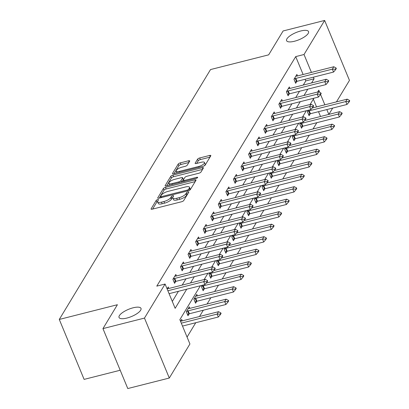 <?xml version="1.0" encoding="UTF-8"?>
<svg xmlns="http://www.w3.org/2000/svg" width="409" height="409" viewBox="0 0 409 409"><rect width="100%" height="100%" fill="white"/><g stroke="black" fill="none" stroke-linecap="round" stroke-linejoin="round"><path stroke-width="0.61" d="M157.654 199.602A1.273 0.419 -22.5 0 0 156.177 200.441L151.12 208.8A1.82 0.598 -22.5 0 0 151.064 209.081A1.82 0.598 -22.5 0 0 152.276 209.173L181.616 201.739A1.82 0.598 -22.5 0 0 183.723 200.543L188.784 192.184A1.273 0.419 -22.5 0 0 188.82 191.985A1.273 0.419 -22.5 0 0 187.976 191.923A1.273 0.419 -22.5 0 0 186.499 192.762L185.844 193.84A5.828 1.907 -22.5 0 1 179.106 197.68L176.662 198.299A5.828 1.907 -22.5 0 1 172.797 198.012A5.828 1.907 -22.5 0 1 172.966 197.102L173.62 196.023A1.273 0.419 -22.5 0 0 173.656 195.824A1.273 0.419 -22.5 0 0 172.813 195.763A1.273 0.419 -22.5 0 0 171.34 196.601L170.686 197.68A5.828 1.907 -22.5 0 1 163.943 201.519L161.499 202.138A5.828 1.907 -22.5 0 1 157.639 201.852A5.828 1.907 -22.5 0 1 157.808 200.942L158.462 199.863A1.273 0.419 -22.5 0 0 158.498 199.664A1.273 0.419 -22.5 0 0 157.654 199.602M157.593 201.494A1.273 0.419 -22.5 0 0 156.851 202.061L152.593 209.091M187.736 193.907A1.273 0.419 -22.5 0 0 187.174 194.382L186.519 195.461L185.844 193.84M172.756 197.654A1.273 0.419 -22.5 0 0 172.01 198.222L171.356 199.301L170.686 197.68M294.46 41.253A11.876 3.885 -22.5 0 0 308.539 31.58A11.876 3.885 -22.5 0 0 300.671 30.997A11.876 3.885 -22.5 0 0 286.591 40.67A11.876 3.885 -22.5 0 0 294.46 41.253M126.913 318.059A11.876 3.885 -22.5 0 0 140.993 308.381A11.876 3.885 -22.5 0 0 133.124 307.798A11.876 3.885 -22.5 0 0 119.045 317.471A11.876 3.885 -22.5 0 0 126.913 318.059M189.679 161.166A1.82 0.598 -22.5 0 0 189.735 160.885A1.82 0.598 -22.5 0 0 188.529 160.793L180.292 162.879A1.82 0.598 -22.5 0 0 178.186 164.081L172.567 173.36A1.82 0.598 -22.5 0 0 172.516 173.646A1.82 0.598 -22.5 0 0 173.723 173.733L203.069 166.305A1.82 0.598 -22.5 0 0 205.175 165.103L210.793 155.819A1.82 0.598 -22.5 0 0 210.845 155.538A1.82 0.598 -22.5 0 0 209.638 155.446L199.694 157.966A1.82 0.598 -22.5 0 0 197.588 159.167L195.185 163.14A1.82 0.598 -22.5 0 0 195.129 163.421A1.82 0.598 -22.5 0 0 196.335 163.513L201.269 162.261A4.872 1.595 -22.5 0 1 204.495 162.501A4.872 1.595 -22.5 0 1 198.723 166.473L179.403 171.366A4.872 1.595 -22.5 0 1 176.177 171.126A4.872 1.595 -22.5 0 1 181.949 167.153L185.17 166.34A1.82 0.598 -22.5 0 0 187.276 165.139L189.679 161.166M200.395 285.743L179.853 319.674L189.919 343.974L169.306 378.034L127.782 388.55L102.95 328.606L117.409 304.72L59.279 319.444L210.528 69.566L268.657 54.847L283.11 30.966L324.634 20.45L349.465 80.394L336.464 101.877M102.95 328.606L144.474 318.09L165.088 284.03L175.154 308.33L186.734 289.199M303.125 74.515L295.712 56.611L156.785 286.131L165.088 284.03M295.712 56.611L304.015 54.509L324.634 20.45M165.487 187.342A1.82 0.598 -22.5 0 0 163.38 188.544L157.762 197.823A1.82 0.598 -22.5 0 0 157.71 198.109A1.82 0.598 -22.5 0 0 158.917 198.196L188.258 190.768A1.82 0.598 -22.5 0 0 190.364 189.566L195.983 180.287A1.82 0.598 -22.5 0 0 196.039 180.001A1.82 0.598 -22.5 0 0 194.832 179.909L165.487 187.342L166.156 188.963A1.82 0.598 -22.5 0 0 164.05 190.165L159.234 198.114M165.164 185.594L170.783 176.31A1.82 0.598 -22.5 0 1 172.889 175.108L202.235 167.68A1.82 0.598 -22.5 0 1 203.442 167.767A1.82 0.598 -22.5 0 1 203.391 168.053L200.983 172.025A1.82 0.598 -22.5 0 1 198.876 173.227L186.979 176.238A1.82 0.598 -22.5 0 0 184.868 177.44L183.278 180.072A1.82 0.598 -22.5 0 0 183.222 180.359A1.82 0.598 -22.5 0 0 184.428 180.446L196.821 177.312A1.273 0.419 -22.5 0 1 197.665 177.373A1.273 0.419 -22.5 0 1 196.151 178.411L166.32 185.967A1.82 0.598 -22.5 0 1 165.113 185.875A1.82 0.598 -22.5 0 1 165.164 185.594L165.348 186.039M59.279 319.444L84.111 379.388L120.2 370.247M172.301 301.433L178.431 291.3M182.189 285.093L185.998 278.8M189.761 272.593L193.564 266.3M197.327 260.088L201.136 253.795M204.894 247.588L208.702 241.295M212.46 235.088L216.269 228.795M220.027 222.583L223.835 216.289M227.593 210.083L231.402 203.789M235.16 197.583L238.968 191.289M242.731 185.078L246.535 178.784M250.298 172.578L254.107 166.284M257.864 160.077L261.673 153.784M265.431 147.572L269.24 141.279M272.997 135.072L276.806 128.779M280.564 122.567L284.373 116.279M288.13 110.067L291.939 103.774M295.702 97.567L299.506 91.273M303.268 85.062L305.779 80.916L305.099 79.274M168.866 288.468L168.247 286.98L167.097 288.877M176.432 275.968L175.814 274.48L172.905 279.286L174.582 283.335L175.752 281.397M183.999 263.462L183.38 261.975L180.471 266.786L182.148 270.835L183.324 268.897M191.565 250.962L190.952 249.475L188.038 254.28L189.715 258.335L190.891 256.397M199.132 238.462L198.518 236.975L195.604 241.78L197.286 245.829L198.457 243.892M206.698 225.957L206.085 224.469L203.176 229.28L204.853 233.329L206.024 231.392M214.27 213.457L213.651 211.969L210.742 216.775L212.419 220.829L213.59 218.892M221.836 200.957L221.218 199.469L218.309 204.275L219.986 208.324L221.157 206.387M229.403 188.452L228.784 186.964L225.875 191.775L227.552 195.824L228.723 193.886M236.969 175.952L236.351 174.464L233.442 179.27L235.119 183.324L236.295 181.386M244.536 163.452L243.922 161.964L241.008 166.77L242.685 170.819L243.861 168.881M252.102 150.947L251.489 149.459L248.575 154.27L250.257 158.319L251.428 156.381M259.669 138.447L259.055 136.959L256.146 141.765L257.823 145.819L258.994 143.881M267.241 125.946L266.622 124.459L263.713 129.264L265.39 133.314L266.561 131.376M274.807 113.441L274.188 111.954L271.279 116.764L272.956 120.813L274.127 118.876M282.374 100.941L281.755 99.453L278.846 104.259L280.523 108.313L281.694 106.376M289.94 88.441L289.321 86.953L286.412 91.759L288.089 95.808L289.265 93.871M297.507 75.936L296.893 74.448L293.979 79.259L295.656 83.308L296.832 81.371M187.061 337.077L195.758 322.716M199.515 316.51L203.324 310.216M207.082 304.005L210.891 297.716M214.648 291.505L218.457 285.211M222.215 279.004L226.024 272.711M229.781 266.499L233.59 260.211M237.353 253.999L241.162 247.706M244.919 241.499L248.728 235.206M252.486 228.994L256.295 222.706M260.052 216.494L263.861 210.2M267.619 203.994L271.428 197.7M275.185 191.489L278.994 185.2M282.752 178.989L286.561 172.695M290.324 166.489L294.132 160.195M297.89 153.983L301.699 147.695M305.457 141.483L309.265 135.19M313.023 128.983L316.832 122.69M320.518 116.499L318.519 111.677M316.551 106.918L313.335 99.152M182.286 320.871L181.668 319.383L180.522 321.28M189.853 308.371L189.239 306.883L186.325 311.689L188.002 315.738L189.178 313.8M197.419 295.865L196.806 294.378L193.892 299.189L195.574 303.238L196.744 301.3M202.332 285.252L201.463 286.683L203.14 290.738L204.311 288.8M209.899 272.747L209.03 274.183L210.707 278.232L211.877 276.295M217.465 260.247L216.596 261.683L218.273 265.732L219.444 263.795M225.032 247.747L224.163 249.178L225.84 253.232L227.015 251.295M232.598 235.241L231.729 236.678L233.406 240.727L234.582 238.79M240.165 222.741L239.296 224.178L240.973 228.227L242.148 226.289M247.731 210.241L246.862 211.673L248.544 215.727L249.715 213.789M255.303 197.736L254.434 199.173L256.111 203.222L257.281 201.284M262.869 185.236L262 186.673L263.677 190.722L264.848 188.784M270.436 172.736L269.567 174.168L271.244 178.222L272.414 176.284M278.002 160.231L277.133 161.667L278.81 165.717L279.986 163.779M285.569 147.731L284.7 149.167L286.377 153.217L287.553 151.279M293.135 135.231L292.266 136.662L293.943 140.716L295.119 138.779M300.702 122.726L299.833 124.162L301.515 128.211L302.686 126.274M308.274 110.225L307.404 111.662L309.081 115.711L310.252 113.774M169.306 378.034L144.474 318.09M332.701 108.083L328.892 114.377M319.669 92.306L318.78 90.154L317.66 92.005M313.902 98.216L310.094 104.505M306.336 110.716L302.527 117.01M298.764 123.216L294.955 129.51M291.198 135.722L287.389 142.01M283.631 148.222L279.822 154.515M276.065 160.722L272.256 167.015M268.498 173.227L264.689 179.515M260.932 185.727L257.123 192.02M253.365 198.227L249.556 204.52M245.794 210.732L241.985 217.021M238.227 223.232L234.418 229.526M230.661 235.732L226.852 242.026M223.094 248.237L219.285 254.526M215.528 260.738L211.719 267.031M207.961 273.238L204.152 279.531M328.821 114.397L326.827 109.571M324.853 104.816L320.574 94.484M311.571 82.961L314.081 78.814L313.401 77.168M311.433 72.413L304.015 54.509M190.497 282.987L194.306 276.699M198.063 270.487L201.872 264.194M205.63 257.987L209.439 251.693M213.196 245.482L217.005 239.193M220.763 232.982L224.572 226.688M228.329 220.482L232.138 214.188M235.901 207.976L239.705 201.688M243.467 195.476L247.276 189.183M251.034 182.976L254.843 176.683M258.6 170.471L262.409 164.183M266.167 157.971L269.976 151.678M273.733 145.471L277.542 139.178M281.3 132.966L285.109 126.678M288.872 120.466L292.68 114.172M296.438 107.966L300.247 101.672M304.005 95.461L307.813 89.172M305.779 80.916L314.081 78.814M157.639 201.852L158.309 203.472A5.828 1.907 -22.5 0 0 162.168 203.759L161.499 202.138M171.356 199.301A5.828 1.907 -22.5 0 1 164.617 203.14L162.168 203.759M172.797 198.012L173.467 199.633A5.828 1.907 -22.5 0 0 177.332 199.919L176.662 198.299M186.519 195.461A5.828 1.907 -22.5 0 1 179.776 199.301L177.332 199.919M195.18 181.611L166.156 188.963M160.568 196.381A1.273 0.419 -22.5 0 0 160.532 196.581A1.273 0.419 -22.5 0 0 161.376 196.642L187.133 190.119A1.273 0.419 -22.5 0 0 188.605 189.28L189.301 188.14A5.828 1.907 -22.5 0 0 189.469 187.23A5.828 1.907 -22.5 0 0 185.604 186.944L167.997 191.402A5.828 1.907 -22.5 0 0 161.258 195.241L160.568 196.381M189.469 187.23L190.139 188.851A5.828 1.907 -22.5 0 1 189.97 189.761L189.745 190.129M166.642 185.885L171.453 177.93L170.783 176.31M202.583 169.382L173.559 176.729A1.82 0.598 -22.5 0 0 171.453 177.93M174.628 179.367A4.872 1.595 -22.5 0 0 168.851 183.334A4.872 1.595 -22.5 0 0 172.082 183.575L178.886 181.852A1.82 0.598 -22.5 0 0 180.993 180.65L182.588 178.017A1.82 0.598 -22.5 0 0 182.639 177.731A1.82 0.598 -22.5 0 0 181.432 177.644L174.628 179.367M168.851 183.334L169.525 184.955A4.872 1.595 -22.5 0 0 169.638 185.124M182.639 177.731L183.314 179.352A1.82 0.598 -22.5 0 1 183.258 179.638L181.8 182.046M176.177 171.126L176.846 172.746A4.872 1.595 -22.5 0 0 176.959 172.915M203.907 166.008A4.872 1.595 -22.5 0 0 205.17 164.121L204.495 162.501M209.991 157.148L200.364 159.587A1.82 0.598 -22.5 0 0 198.258 160.783L196.657 163.431M188.876 162.496L180.967 164.5A1.82 0.598 -22.5 0 0 178.861 165.696L174.045 173.651M182.506 326.075L218.334 317.001L217.123 314.086L218.58 311.678L182.041 320.932A1.856 0.608 157.5 0 1 181.56 321.024L180.614 321.126M220.354 314.639L221.08 313.437L220.88 312.951L220.149 314.153L220.354 314.639L218.334 317.001M181.299 323.156L217.123 314.086L220.149 314.153M218.58 311.678L220.88 312.951M206.729 281.75L206.928 282.236L207.66 281.034L207.455 280.548L206.729 281.75L203.702 281.678L204.909 284.598L169.081 293.672M167.194 288.723L168.14 288.621A1.856 0.608 -22.5 0 0 168.62 288.529L205.16 279.275L203.702 281.678L167.874 290.753M207.455 280.548L205.16 279.275M204.909 284.598L206.928 282.236M187.46 314.429L188.835 313.918A1.856 0.608 157.5 0 1 189.362 313.754L225.901 304.5L224.689 301.581L226.146 299.178L189.607 308.432A1.856 0.608 157.5 0 1 189.127 308.519L188.181 308.626M227.92 302.133L228.646 300.932L228.447 300.446L227.716 301.648L227.92 302.133L225.901 304.5M186.489 311.423L187.629 310.998A1.856 0.608 157.5 0 1 188.15 310.835L224.689 301.581L227.716 301.648M226.146 299.178L228.447 300.446M195.027 301.929L196.402 301.418A1.856 0.608 157.5 0 1 196.928 301.249L233.467 291.995L232.261 289.081L233.713 286.678L197.174 295.932A1.856 0.608 157.5 0 1 196.693 296.019L195.747 296.126M235.487 289.633L236.213 288.432L236.013 287.946L235.287 289.148L235.487 289.633L233.467 291.995M194.055 298.923L195.195 298.498A1.856 0.608 157.5 0 1 195.722 298.335L232.261 289.081L235.287 289.148M233.713 286.678L236.013 287.946M214.296 269.245L214.495 269.73L215.226 268.529L215.022 268.043L214.296 269.245L211.269 269.178L212.476 272.097L175.936 281.346A1.856 0.608 -22.5 0 0 175.415 281.515L174.04 282.026M174.761 276.223L175.706 276.116A1.856 0.608 -22.5 0 0 176.187 276.029L212.726 266.775L211.269 269.178L174.73 278.432A1.856 0.608 -22.5 0 0 174.203 278.595L173.063 279.02M215.022 268.043L212.726 266.775M212.476 272.097L214.495 269.73M221.862 256.745L222.067 257.23L222.793 256.029L222.588 255.543L221.862 256.745L218.835 256.678L220.047 259.592L183.508 268.846A1.856 0.608 -22.5 0 0 182.981 269.01L181.606 269.521M182.327 263.718L183.273 263.616A1.856 0.608 -22.5 0 0 183.753 263.524L220.293 254.275L218.835 256.678L182.296 265.932A1.856 0.608 -22.5 0 0 181.77 266.095L180.63 266.52M222.588 255.543L220.293 254.275M220.047 259.592L222.067 257.23M202.593 289.424L203.968 288.912A1.856 0.608 157.5 0 1 204.495 288.749L241.034 279.495L239.827 276.581L241.279 274.173L206.233 283.048M243.053 277.133L243.779 275.932L243.58 275.446L242.854 276.648L243.053 277.133L241.034 279.495M201.622 286.423L202.762 285.998A1.856 0.608 157.5 0 1 203.288 285.835L239.827 276.581L242.854 276.648M241.279 274.173L243.58 275.446M210.165 276.924L211.535 276.412A1.856 0.608 157.5 0 1 212.061 276.249L248.6 266.995L247.394 264.076L248.851 261.673L213.8 270.548M250.62 264.628L251.346 263.427L251.146 262.941L250.42 264.142L250.62 264.628L248.6 266.995M209.188 273.918L210.328 273.493A1.856 0.608 157.5 0 1 210.855 273.33L247.394 264.076L250.42 264.142M248.851 261.673L251.146 262.941M217.731 264.424L219.101 263.912A1.856 0.608 157.5 0 1 219.628 263.744L256.167 254.49L254.96 251.576L256.417 249.173L221.366 258.048M258.186 252.128L258.917 250.927L258.713 250.441L257.987 251.642L258.186 252.128L256.167 254.49M216.755 261.417L217.895 260.993A1.856 0.608 157.5 0 1 218.421 260.83L254.96 251.576L257.987 251.642M256.417 249.173L258.713 250.441M229.429 244.245L229.633 244.73L230.359 243.529L230.16 243.043L229.429 244.245L226.402 244.173L227.614 247.092L191.075 256.346A1.856 0.608 -22.5 0 0 190.548 256.509L189.173 257.021M189.894 251.218L190.839 251.116A1.856 0.608 -22.5 0 0 191.32 251.024L227.859 241.77L226.402 244.173L189.863 253.427A1.856 0.608 -22.5 0 0 189.341 253.595L188.201 254.02M230.16 243.043L227.859 241.77M227.614 247.092L229.633 244.73M236.995 231.739L237.2 232.225L237.926 231.024L237.726 230.538L236.995 231.739L233.974 231.673L235.18 234.592L198.641 243.841A1.856 0.608 -22.5 0 0 198.114 244.009L196.739 244.521M197.46 238.718L198.406 238.611A1.856 0.608 -22.5 0 0 198.886 238.524L235.426 229.27L233.974 231.673L197.435 240.927A1.856 0.608 -22.5 0 0 196.908 241.09L195.768 241.514M237.726 230.538L235.426 229.27M235.18 234.592L237.2 232.225M244.567 219.239L244.766 219.725L245.492 218.524L245.293 218.038L244.567 219.239L241.54 219.173L242.747 222.087L206.208 231.341A1.856 0.608 -22.5 0 0 205.681 231.504L204.306 232.015M205.027 226.213L205.972 226.111A1.856 0.608 -22.5 0 0 206.453 226.019L242.992 216.77L241.54 219.173L205.001 228.427A1.856 0.608 -22.5 0 0 204.474 228.59L203.334 229.014M245.293 218.038L242.992 216.77M242.747 222.087L244.766 219.725M252.133 206.739L252.333 207.225L253.059 206.024L252.859 205.538L252.133 206.739L249.107 206.668L250.313 209.587L213.774 218.841A1.856 0.608 -22.5 0 0 213.247 219.004L211.877 219.515M212.593 213.713L213.544 213.61A1.856 0.608 -22.5 0 0 214.025 213.518L250.559 204.265L249.107 206.668L212.568 215.921A1.856 0.608 -22.5 0 0 212.041 216.09L210.901 216.514M252.859 205.538L250.559 204.265M250.313 209.587L252.333 207.225M259.7 194.234L259.899 194.72L260.63 193.518L260.426 193.033L259.7 194.234L256.673 194.168L257.88 197.087L221.341 206.335A1.856 0.608 -22.5 0 0 220.814 206.504L219.444 207.015M220.165 201.213L221.111 201.105A1.856 0.608 -22.5 0 0 221.591 201.018L258.13 191.765L256.673 194.168L220.134 203.421A1.856 0.608 -22.5 0 0 219.607 203.585L218.467 204.009M260.426 193.033L258.13 191.765M257.88 197.087L259.899 194.72M267.266 181.734L267.466 182.22L268.197 181.018L267.992 180.533L267.266 181.734L264.24 181.668L265.446 184.582L228.907 193.835A1.856 0.608 -22.5 0 0 228.386 193.999L227.01 194.51M227.731 188.707L228.677 188.605A1.856 0.608 -22.5 0 0 229.158 188.513L265.697 179.265L264.24 181.668L227.701 190.921A1.856 0.608 -22.5 0 0 227.174 191.085L226.034 191.509M267.992 180.533L265.697 179.265M265.446 184.582L267.466 182.22M274.833 169.234L275.037 169.72L275.763 168.518L275.559 168.033L274.833 169.234L271.806 169.162L273.018 172.082L236.479 181.335A1.856 0.608 -22.5 0 0 235.952 181.499L234.577 182.01M235.298 176.207L236.244 176.105A1.856 0.608 -22.5 0 0 236.724 176.013L273.263 166.76L271.806 169.162L235.267 178.416A1.856 0.608 -22.5 0 0 234.74 178.585L233.6 179.009M275.559 168.033L273.263 166.76M273.018 172.082L275.037 169.72M282.399 156.729L282.604 157.214L283.33 156.013L283.13 155.527L282.399 156.729L279.373 156.662L280.584 159.582L244.045 168.83A1.856 0.608 -22.5 0 0 243.519 168.999L242.143 169.51M242.864 163.707L243.81 163.6A1.856 0.608 -22.5 0 0 244.291 163.513L280.83 154.259L279.373 156.662L242.834 165.916A1.856 0.608 -22.5 0 0 242.312 166.08L241.172 166.504M283.13 155.527L280.83 154.259M280.584 159.582L282.604 157.214M289.966 144.229L290.17 144.714L290.896 143.513L290.697 143.027L289.966 144.229L286.944 144.162L288.151 147.076L251.612 156.33A1.856 0.608 -22.5 0 0 251.085 156.494L249.71 157.005M250.431 151.202L251.377 151.1A1.856 0.608 -22.5 0 0 251.857 151.008L288.396 141.759L286.944 144.162L250.405 153.416A1.856 0.608 -22.5 0 0 249.879 153.579L248.738 154.004M290.697 143.027L288.396 141.759M288.151 147.076L290.17 144.714M297.537 131.729L297.737 132.214L298.463 131.013L298.263 130.522L297.537 131.729L294.511 131.657L295.717 134.576L259.178 143.83A1.856 0.608 -22.5 0 0 258.652 143.994L257.276 144.505M257.997 138.702L258.943 138.6A1.856 0.608 -22.5 0 0 259.424 138.508L295.963 129.254L294.511 131.657L257.972 140.911A1.856 0.608 -22.5 0 0 257.445 141.079L256.305 141.504M298.263 130.522L295.963 129.254M295.717 134.576L297.737 132.214M305.104 119.223L305.303 119.709L306.029 118.508L305.83 118.022L305.104 119.223L302.077 119.157L303.284 122.076L266.745 131.325A1.856 0.608 -22.5 0 0 266.218 131.493L264.848 132.005M265.564 126.202L266.515 126.095A1.856 0.608 -22.5 0 0 266.995 126.008L303.529 116.754L302.077 119.157L265.538 128.411A1.856 0.608 -22.5 0 0 265.012 128.574L263.871 128.999M305.83 118.022L303.529 116.754M303.284 122.076L305.303 119.709M312.67 106.723L312.87 107.209L313.601 106.008L313.396 105.522L312.67 106.723L309.644 106.657L310.85 109.571L274.311 118.825A1.856 0.608 -22.5 0 0 273.785 118.988L272.414 119.5M273.135 113.697L274.081 113.595A1.856 0.608 -22.5 0 0 274.562 113.503L311.101 104.254L309.644 106.657L273.105 115.911A1.856 0.608 -22.5 0 0 272.578 116.074L271.438 116.499M313.396 105.522L311.101 104.254M310.85 109.571L312.87 107.209M320.237 94.223L320.436 94.709L321.167 93.508L320.963 93.017L320.237 94.223L317.21 94.152L318.417 97.071L281.878 106.325A1.856 0.608 -22.5 0 0 281.356 106.488L279.981 107M280.702 101.197L281.648 101.095A1.856 0.608 -22.5 0 0 282.128 101.003L318.667 91.749L317.21 94.152L280.671 103.405A1.856 0.608 -22.5 0 0 280.145 103.574L279.004 103.998M320.963 93.017L318.667 91.749M318.417 97.071L320.436 94.709M327.803 81.718L328.008 82.204L328.734 81.002L328.534 80.517L327.803 81.718L324.777 81.652L325.988 84.571L289.449 93.819A1.856 0.608 -22.5 0 0 288.923 93.988L287.547 94.499M288.268 88.697L289.214 88.589A1.856 0.608 -22.5 0 0 289.695 88.502L326.234 79.249L324.777 81.652L288.238 90.905A1.856 0.608 -22.5 0 0 287.711 91.069L286.571 91.493M328.534 80.517L326.234 79.249M325.988 84.571L328.008 82.204M225.298 251.918L226.673 251.407A1.856 0.608 157.5 0 1 227.194 251.244L263.733 241.99L262.527 239.076L263.984 236.668L228.933 245.543M265.753 239.628L266.484 238.427L266.279 237.941L265.553 239.142L265.753 239.628L263.733 241.99M224.321 248.917L225.461 248.493A1.856 0.608 157.5 0 1 225.988 248.329L262.527 239.076L265.553 239.142M263.984 236.668L266.279 237.941M232.864 239.418L234.239 238.907A1.856 0.608 157.5 0 1 234.766 238.744L271.305 229.49L270.093 226.571L271.55 224.168L236.499 233.043M273.324 227.123L274.05 225.921L273.851 225.436L273.12 226.637L273.324 227.123L271.305 229.49M231.888 236.412L233.028 235.988A1.856 0.608 157.5 0 1 233.554 235.824L270.093 226.571L273.12 226.637M271.55 224.168L273.851 225.436M240.431 226.918L241.806 226.407A1.856 0.608 157.5 0 1 242.332 226.238L278.872 216.985L277.66 214.071L279.117 211.668L244.066 220.543M280.891 214.623L281.617 213.421L281.418 212.936L280.686 214.137L280.891 214.623L278.872 216.985M239.459 223.912L240.599 223.488A1.856 0.608 157.5 0 1 241.121 223.324L277.66 214.071L280.686 214.137M279.117 211.668L281.418 212.936M247.997 214.413L249.372 213.902A1.856 0.608 157.5 0 1 249.899 213.738L286.438 204.485L285.231 201.571L286.683 199.163L251.637 208.038M288.457 202.123L289.183 200.921L288.984 200.436L288.258 201.637L288.457 202.123L286.438 204.485M247.026 211.412L248.166 210.988A1.856 0.608 157.5 0 1 248.692 210.819L285.231 201.571L288.258 201.637M286.683 199.163L288.984 200.436M255.564 201.913L256.939 201.402A1.856 0.608 157.5 0 1 257.466 201.238L294.005 191.985L292.798 189.065L294.25 186.662L259.204 195.538M296.024 189.618L296.75 188.416L296.551 187.93L295.825 189.132L296.024 189.618L294.005 191.985M254.592 198.907L255.732 198.483A1.856 0.608 157.5 0 1 256.259 198.319L292.798 189.065L295.825 189.132M294.25 186.662L296.551 187.93M263.135 189.413L264.505 188.902A1.856 0.608 157.5 0 1 265.032 188.733L301.571 179.479L300.364 176.565L301.822 174.162L266.77 183.038M303.59 177.117L304.316 175.916L304.117 175.43L303.391 176.632L303.59 177.117L301.571 179.479M262.159 186.407L263.299 185.983A1.856 0.608 157.5 0 1 263.825 185.819L300.364 176.565L303.391 176.632M301.822 174.162L304.117 175.43M270.702 176.908L272.072 176.397A1.856 0.608 157.5 0 1 272.599 176.233L309.138 166.979L307.931 164.065L309.388 161.657L274.337 170.533M311.157 164.617L311.888 163.416L311.684 162.93L310.958 164.132L311.157 164.617L309.138 166.979M269.725 173.907L270.865 173.482A1.856 0.608 157.5 0 1 271.392 173.314L307.931 164.065L310.958 164.132M309.388 161.657L311.684 162.93M278.268 164.408L279.644 163.897A1.856 0.608 157.5 0 1 280.165 163.733L316.704 154.479L315.497 151.56L316.955 149.157L281.903 158.032M318.723 152.112L319.455 150.911L319.25 150.425L318.524 151.627L318.723 152.112L316.704 154.479M277.292 161.402L278.432 160.977A1.856 0.608 157.5 0 1 278.958 160.814L315.497 151.56L318.524 151.627M316.955 149.157L319.25 150.425M285.835 151.908L287.21 151.396A1.856 0.608 157.5 0 1 287.737 151.228L324.276 141.974L323.064 139.06L324.521 136.657L289.47 145.532M326.295 139.612L327.021 138.411L326.822 137.925L326.091 139.126L326.295 139.612L324.276 141.974M284.858 148.902L285.998 148.477A1.856 0.608 157.5 0 1 286.525 148.314L323.064 139.06L326.091 139.126M324.521 136.657L326.822 137.925M293.401 139.403L294.777 138.891A1.856 0.608 157.5 0 1 295.303 138.728L331.842 129.474L330.63 126.56L332.088 124.152L297.036 133.027M333.862 127.112L334.588 125.911L334.388 125.425L333.657 126.626L333.862 127.112L331.842 129.474M292.43 136.401L293.57 135.977A1.856 0.608 157.5 0 1 294.091 135.808L330.63 126.56L333.657 126.626M332.088 124.152L334.388 125.425M300.968 126.902L302.343 126.391A1.856 0.608 157.5 0 1 302.87 126.228L339.409 116.974L338.202 114.055L339.654 111.652L304.608 120.527M341.428 114.607L342.154 113.405L341.955 112.92L341.229 114.121L341.428 114.607L339.409 116.974M299.996 123.896L301.136 123.472A1.856 0.608 157.5 0 1 301.663 123.308L338.202 114.055L341.229 114.121M339.654 111.652L341.955 112.92M308.534 114.402L309.91 113.891A1.856 0.608 157.5 0 1 310.436 113.722L346.975 104.469L345.769 101.555L347.221 99.152L312.174 108.027M348.995 102.107L349.721 100.905L349.521 100.42L348.795 101.621L348.995 102.107L346.975 104.469M307.563 111.396L308.703 110.972A1.856 0.608 157.5 0 1 309.23 110.808L345.769 101.555L348.795 101.621M347.221 99.152L349.521 100.42M335.37 69.218L335.574 69.704L336.3 68.502L336.101 68.017L335.37 69.218L332.343 69.152L333.555 72.066L297.016 81.319A1.856 0.608 -22.5 0 0 296.489 81.483L295.114 81.994M295.835 76.192L296.781 76.089A1.856 0.608 -22.5 0 0 297.261 75.997L333.8 66.749L332.343 69.152L295.804 78.405A1.856 0.608 -22.5 0 0 295.283 78.569L294.143 78.993M336.101 68.017L333.8 66.749M333.555 72.066L335.574 69.704M156.851 202.061L156.177 200.441M187.174 194.382L186.499 192.762M172.01 198.222L171.34 196.601M164.617 203.14L163.943 201.519M179.776 199.301L179.106 197.68M151.304 209.244L151.12 208.8M195.39 181.264L194.832 179.909M157.946 198.273L157.762 197.823M164.05 190.165L163.38 188.544M161.724 197.486L161.376 196.642M187.48 190.962L187.133 190.119M189.101 190.471L188.605 189.28M189.97 189.761L189.301 188.14M173.559 176.729L172.889 175.108M202.798 169.035L202.235 167.68M184.781 181.289L184.428 180.446M197.112 178.012L196.821 177.312M172.429 184.418L172.082 183.575M179.234 182.695L178.886 181.852M181.591 182.097L180.993 180.65M183.258 179.638L182.588 178.017M179.75 172.209L179.403 171.366M199.071 167.317L198.723 166.473M195.369 163.585L195.185 163.14M198.258 160.783L197.588 159.167M200.364 159.587L199.694 157.966M210.2 156.8L209.638 155.446M172.756 173.81L172.567 173.36M178.861 165.696L178.186 164.081M180.967 164.5L180.292 162.879M189.086 162.148L188.529 160.793M189.362 313.754L188.15 310.835M188.835 313.918L187.629 310.998M196.928 301.249L195.722 298.335M196.402 301.418L195.195 298.498M174.203 278.595L175.415 281.515M174.73 278.432L175.936 281.346M181.77 266.095L182.981 269.01M182.296 265.932L183.508 268.846M204.495 288.749L203.288 285.835M203.968 288.912L202.762 285.998M212.061 276.249L210.855 273.33M211.535 276.412L210.328 273.493M219.628 263.744L218.421 260.83M219.101 263.912L217.895 260.993M189.341 253.595L190.548 256.509M189.863 253.427L191.075 256.346M196.908 241.09L198.114 244.009M197.435 240.927L198.641 243.841M204.474 228.59L205.681 231.504M205.001 228.427L206.208 231.341M212.041 216.09L213.247 219.004M212.568 215.921L213.774 218.841M219.607 203.585L220.814 206.504M220.134 203.421L221.341 206.335M227.174 191.085L228.386 193.999M227.701 190.921L228.907 193.835M234.74 178.585L235.952 181.499M235.267 178.416L236.479 181.335M242.312 166.08L243.519 168.999M242.834 165.916L244.045 168.83M249.879 153.579L251.085 156.494M250.405 153.416L251.612 156.33M257.445 141.079L258.652 143.994M257.972 140.911L259.178 143.83M265.012 128.574L266.218 131.493M265.538 128.411L266.745 131.325M272.578 116.074L273.785 118.988M273.105 115.911L274.311 118.825M280.145 103.574L281.356 106.488M280.671 103.405L281.878 106.325M287.711 91.069L288.923 93.988M288.238 90.905L289.449 93.819M227.194 251.244L225.988 248.329M226.673 251.407L225.461 248.493M234.766 238.744L233.554 235.824M234.239 238.907L233.028 235.988M242.332 226.238L241.121 223.324M241.806 226.407L240.599 223.488M249.899 213.738L248.692 210.819M249.372 213.902L248.166 210.988M257.466 201.238L256.259 198.319M256.939 201.402L255.732 198.483M265.032 188.733L263.825 185.819M264.505 188.902L263.299 185.983M272.599 176.233L271.392 173.314M272.072 176.397L270.865 173.482M280.165 163.733L278.958 160.814M279.644 163.897L278.432 160.977M287.737 151.228L286.525 148.314M287.21 151.396L285.998 148.477M295.303 138.728L294.091 135.808M294.777 138.891L293.57 135.977M302.87 126.228L301.663 123.308M302.343 126.391L301.136 123.472M310.436 113.722L309.23 110.808M309.91 113.891L308.703 110.972M295.283 78.569L296.489 81.483M295.804 78.405L297.016 81.319M160.982 197.675L160.532 196.581M183.723 181.56L183.222 180.359"/></g></svg>

